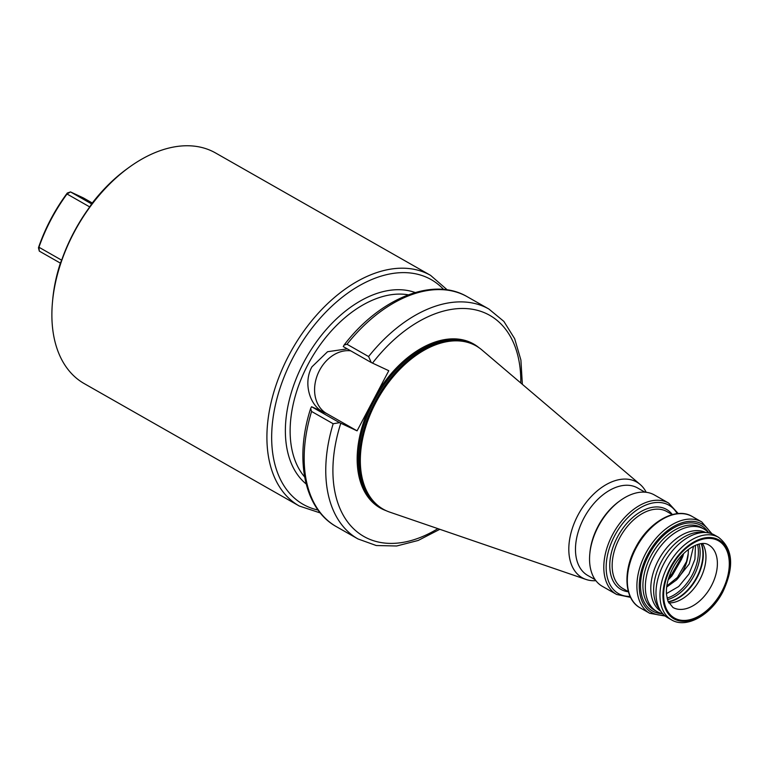 <?xml version="1.0" encoding="UTF-8"?>
<svg xmlns="http://www.w3.org/2000/svg" width="769" height="769" viewBox="0 0 769 769"><rect width="100%" height="100%" fill="white"/><g stroke="black" fill="none" stroke-linecap="round" stroke-linejoin="round"><path stroke-width="1.15" d="M73.699 232.623A131.018 82.639 -60.3 0 1 89.742 206.938L67.018 193.999A131.018 82.639 119.7 0 0 38.94 247.243L61.664 260.182A131.018 82.639 -60.3 0 1 73.699 232.623M430.582 275.369L215.522 152.944A132.701 83.706 119.7 0 0 128.971 167.45A132.701 83.706 119.7 0 0 73.862 232.815A132.701 83.706 119.7 0 0 52.503 301.775A132.701 83.706 119.7 0 0 84.225 383.596L299.285 506.021A132.701 83.706 -60.3 0 1 288.923 355.24A132.701 83.706 -60.3 0 1 430.582 275.369L447.279 289.894M92.29 202.997L83.283 197.873L70.517 191.923L91.588 203.91A128.49 81.053 -60.3 0 1 126.798 169.026L128.971 167.45M91.598 203.92L89.742 206.938M478.885 347.626A94.356 59.521 119.7 0 0 375.81 395.333L357.076 430.851L326.614 413.511A34.019 26.357 115 0 1 319.519 370.389A34.019 26.357 115 0 1 350.751 350.847M357.076 430.851L339.562 422.662L333.169 423.748L311.58 411.453L310.666 408.454L311.56 406.724L321.961 411.319C309.628 404.523 303.101 382.712 311.926 366.842L327.565 351.721L347.271 348.866M668.761 602.934A36.018 22.724 119.7 0 0 699.992 579.307A36.018 22.724 119.7 0 0 702.539 543.587M705.769 532.523A45.39 28.636 119.7 0 0 658.322 560.37A45.39 28.636 119.7 0 0 660.898 611.355M718.544 537.329L714.564 535.061A47.495 29.962 119.7 0 0 705.807 532.523L701.251 532.244A45.39 28.636 119.7 0 0 661.167 561.995A45.39 28.636 119.7 0 0 658.351 607.616L660.917 611.384A47.495 29.962 119.7 0 0 667.569 617.622L671.548 619.881C686.506 629.032 711.181 614.864 722.908 591.717C734.472 566.801 733.02 548.672 718.544 537.329A47.495 29.962 119.7 0 0 667.838 565.917A47.495 29.962 119.7 0 0 671.548 619.881M708.749 532.907A47.495 29.962 119.7 0 0 703.923 529.005A47.495 29.962 119.7 0 0 653.217 557.592A47.495 29.962 119.7 0 0 656.918 611.557A47.495 29.962 119.7 0 0 662.743 613.72M616.623 594.456A52.571 33.163 119.7 0 1 612.518 534.724A52.571 33.163 119.7 0 1 668.636 503.08L654.381 494.957A52.571 33.163 119.7 0 0 620.083 500.706A52.571 33.163 119.7 0 0 598.253 526.602A52.571 33.163 119.7 0 0 589.794 553.92A52.571 33.163 119.7 0 0 602.358 586.343L616.623 594.456L630.542 597.359M620.083 500.706L618.93 501.542A50.341 31.76 119.7 0 0 598.032 526.342A50.341 31.76 119.7 0 0 589.929 552.507L589.794 553.92M644.96 492.17L637.559 487.959A50.341 31.76 119.7 0 0 583.825 518.258A50.341 31.76 119.7 0 0 587.756 575.462L595.158 579.672M646.21 492.295A55.06 34.73 119.7 0 0 640.106 484.422A55.06 34.73 119.7 0 0 577.942 515.182A55.06 34.73 119.7 0 0 586.007 579.442A55.06 34.73 119.7 0 0 595.888 580.682M640.106 484.422L481.952 349.982A93.933 59.251 119.7 0 0 463.842 341.503A93.933 59.251 119.7 0 0 375.897 402.466A93.933 59.251 119.7 0 0 373.128 500.85A93.933 59.251 119.7 0 0 389.662 512.096L586.007 579.442M705.807 532.523A47.495 29.962 119.7 0 0 663.858 563.648A47.495 29.962 119.7 0 0 660.917 611.384M668.376 578.97L672.654 574.741L681.776 558.842L682.987 554.189M681.632 555.622L680.853 558.313L671.731 574.212L668.982 577.077M666.685 587.045L676.499 579.941A29.703 18.735 119.7 0 0 688.236 553.517L686.534 561.553L677.412 577.452L666.819 585.988M52.503 301.775L52.753 299.093A128.49 81.053 -60.3 0 1 60.376 263.123L39.306 251.127L38.45 247.772A128.49 81.053 -60.3 0 1 67.307 193.029L70.517 191.923L67.018 193.999L67.307 193.029M371.264 362.526L343.262 346.588L344.099 345.031L347.002 344.262L368.591 356.556L371.264 362.526L388.787 370.716L375.81 395.333M322.201 411.665L326.614 413.511M666.444 593.639L678.7 586.516L688.928 574.097L694.926 559.246L695.464 545.346M693.551 546.24L689.264 563.937L676.499 579.941M688.236 553.517L688.38 549.489M311.56 406.724L339.562 422.662M683.603 553.584L682.68 556.843L671.798 576.087L668.107 579.922M61.664 260.182L60.386 263.123M39.306 251.127L38.94 247.243L38.45 247.772M408.291 294.815A107.429 67.759 119.7 0 0 307.946 364.573A107.429 67.759 119.7 0 0 304.63 476.924M306.177 483.989A110.794 69.892 -60.3 0 1 303.745 362.382A110.794 69.892 -60.3 0 1 415.164 292.537M443.636 289.461A129.336 81.581 119.7 0 0 293.124 357.431A129.336 81.581 119.7 0 0 318.068 510.049M711.412 585.805A36.018 22.724 119.7 0 0 708.605 544.875C700.713 539.473 682.343 549.662 672.779 568.233C667.925 577.817 665.839 586.67 666.531 594.783L668.05 601.396L672.962 607.481A36.018 22.724 119.7 0 0 711.412 585.805M671.01 567.541A44.448 28.04 -60.3 0 1 717.179 540.126A44.448 28.04 -60.3 0 1 721.918 591.294A44.448 28.04 -60.3 0 1 675.749 618.699A44.448 28.04 -60.3 0 1 671.01 567.541M701.424 543.673A37.508 23.666 -60.3 0 1 697.089 577.557A37.508 23.666 -60.3 0 1 668.271 601.925M668.165 601.694A37.594 23.714 119.7 0 0 696.695 577.336A37.594 23.714 119.7 0 0 701.174 543.712M699.05 544.116A37.594 23.714 -60.3 0 1 693.917 575.75A37.594 23.714 -60.3 0 1 667.434 599.657M703.923 529.005L701.501 527.621A47.495 29.962 119.7 0 0 650.795 556.208A47.495 29.962 119.7 0 0 654.506 610.182L656.918 611.557M708.566 532.706A49.187 31.029 119.7 0 0 648.69 555.112A49.187 31.029 119.7 0 0 662.474 613.662M692.167 516.47A52.571 33.163 119.7 0 0 636.04 548.114A52.571 33.163 119.7 0 0 640.144 607.846C624.39 599.493 622.621 571.405 635.511 547.778C648.527 522.064 675.884 506.435 692.167 516.47L701.732 521.92A52.571 33.163 119.7 0 0 645.614 553.565A52.571 33.163 119.7 0 0 649.718 613.297L665.214 616.036M710.767 533.417A50.889 32.096 119.7 0 0 647.709 554.66A50.889 32.096 119.7 0 0 664.214 615.2M672.26 514.615L666.838 511.529A44.342 27.972 119.7 0 0 619.506 538.213A44.342 27.972 119.7 0 0 622.967 588.593L628.388 591.688M672.356 514.586A46.025 29.03 119.7 0 0 617.401 537.118A46.025 29.03 119.7 0 0 628.417 591.784M677.181 513.673A50.889 32.096 119.7 0 0 614.614 535.82A50.889 32.096 119.7 0 0 630.09 596.398M463.842 341.503L462.707 341.301A93.539 59.002 119.7 0 0 375.137 402.004A93.539 59.002 119.7 0 0 372.379 499.985L373.128 500.85M464.072 341.542A93.51 58.992 119.7 0 0 375.003 401.927A93.51 58.992 119.7 0 0 373.292 501.032M469.465 342.936A93.51 58.992 119.7 0 0 373.869 401.283A93.51 58.992 119.7 0 0 377.233 504.954M722.466 591.544A45.39 28.636 119.7 0 0 717.621 539.29A45.39 28.636 119.7 0 0 670.462 567.282A45.39 28.636 119.7 0 0 675.307 619.535A45.39 28.636 119.7 0 0 722.466 591.544M370.062 406.243A94.356 59.521 119.7 0 0 386.076 510.664M344.099 345.031C379.617 298.43 432.995 276.34 467.302 296.757A132.278 83.436 119.7 0 0 347.002 344.262M467.302 296.757L488.892 309.042A132.278 83.436 119.7 0 0 368.591 356.556M520.796 383A127.221 80.255 119.7 0 0 470.609 308.994A127.221 80.255 119.7 0 0 372.494 363.122M340.792 423.258A127.221 80.255 119.7 0 0 351.404 526.505A127.221 80.255 119.7 0 0 437.888 528.639M311.58 411.453A132.278 83.436 119.7 0 0 336.418 526.678C304.178 508.982 294.248 458.987 310.666 408.454M333.169 423.748A132.278 83.436 119.7 0 0 358.018 538.963L376.262 545.529L396.689 545.99L418.201 540.453L439.839 529.303M667.04 598.109A36.854 23.253 119.7 0 0 697.512 544.567M701.732 521.92L711.998 533.849M668.636 503.08L678.239 513.567M488.892 309.042L503.858 321.384L514.672 338.716L520.901 360.036L522.362 384.327M336.418 526.678L358.018 538.963M640.144 607.846L649.718 613.297M320.298 512.952L299.285 506.021"/></g></svg>
